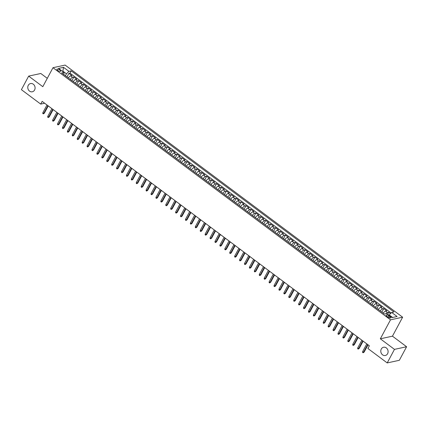 <?xml version="1.0" encoding="UTF-8"?>
<svg xmlns="http://www.w3.org/2000/svg" width="428" height="428" viewBox="0 0 428 428"><rect width="100%" height="100%" fill="white"/><g stroke="black" fill="none" stroke-linecap="round" stroke-linejoin="round"><path stroke-width="0.64" d="M34.577 90.019A4.216 3.627 77.8 0 1 32.319 91.785A4.216 3.627 77.8 0 1 28.499 89.96A4.216 3.627 77.8 0 1 28.28 85.311A4.216 3.627 77.8 0 1 30.538 83.546A4.216 3.627 77.8 0 1 34.358 85.37A4.216 3.627 77.8 0 1 34.577 90.019M387.591 353.721A4.216 3.627 77.8 0 1 385.339 355.486A4.216 3.627 77.8 0 1 381.514 353.662A4.216 3.627 77.8 0 1 381.295 349.013A4.216 3.627 77.8 0 1 383.552 347.247A4.216 3.627 77.8 0 1 387.372 349.071A4.216 3.627 77.8 0 1 387.591 353.721M57.743 70.47A2.108 0.754 28.2 0 0 60.648 71.235A2.108 0.754 28.2 0 0 59.84 70.015A2.108 0.754 28.2 0 0 56.929 69.245A2.108 0.754 28.2 0 0 57.743 70.47M47.283 78.335L40.794 73.488L28.665 76.114L21.4 89.666L40.713 104.09L44.651 103.234M402.63 317.202L65.11 65.077L52.986 67.704L390.502 319.828L402.63 317.202L392.455 336.178L380.326 338.805L394.472 349.371L406.6 346.744L392.455 336.178M406.6 346.744L399.335 360.296L387.206 362.923L394.472 349.371M390.502 313.628L388.699 312.274L387.64 314.248M383.253 313.184A2.638 0.952 -53.2 0 1 385.537 311.065L386.73 310.808L383.777 308.599L381.872 312.151M378.336 309.508A2.638 0.952 126.8 0 1 380.615 307.39L381.808 307.133L378.86 304.929L376.956 308.476M373.414 305.833A2.638 0.952 126.8 0 1 375.693 303.714L376.891 303.457L373.938 301.253L372.034 304.806M368.492 302.157A2.638 0.952 126.8 0 1 370.776 300.039L371.969 299.782L369.016 297.578L367.112 301.13M363.575 298.482A2.638 0.952 126.8 0 1 365.854 296.363L367.053 296.106L364.1 293.902L362.195 297.455M358.653 294.806A2.638 0.952 126.8 0 1 360.932 292.688L362.131 292.431L359.178 290.227L357.273 293.779M353.731 291.131A2.638 0.952 126.8 0 1 356.016 289.012L357.209 288.756L354.261 286.551L352.351 290.104M348.815 287.455A2.638 0.952 126.8 0 1 351.094 285.337L352.292 285.08L349.339 282.876L347.434 286.428M343.893 283.78A2.638 0.952 126.8 0 1 346.172 281.661L347.37 281.405L344.417 279.2L342.512 282.753M338.971 280.105A2.638 0.952 126.8 0 1 341.255 277.986L342.448 277.729L339.5 275.525L337.596 279.077M334.054 276.429A2.638 0.952 126.8 0 1 336.333 274.311L337.531 274.054L334.578 271.85L332.674 275.402M329.132 272.754A2.638 0.952 126.8 0 1 331.411 270.635L332.61 270.378L329.656 268.174L327.752 271.726M324.21 269.078A2.638 0.952 126.8 0 1 326.494 266.96L327.688 266.703L324.74 264.499L322.835 268.051M319.293 265.403A2.638 0.952 126.8 0 1 321.572 263.29L322.771 263.027L319.818 260.823L317.913 264.376M314.371 261.733A2.638 0.952 126.8 0 1 316.656 259.614L317.849 259.352L314.896 257.148L312.991 260.7M309.455 258.057A2.638 0.952 126.8 0 1 311.734 255.939L312.932 255.677L309.979 253.472L308.074 257.025M304.533 254.382A2.638 0.952 126.8 0 1 306.812 252.263L308.01 252.001L305.057 249.797L303.152 253.349M299.611 250.706A2.638 0.952 126.8 0 1 301.895 248.588L303.088 248.326L300.135 246.121L298.23 249.674M294.694 247.031A2.638 0.952 126.8 0 1 296.973 244.912L298.172 244.65L295.218 242.446L293.314 245.998M289.772 243.355A2.638 0.952 126.8 0 1 292.051 241.237L293.25 240.975L290.296 238.771L288.392 242.323M284.85 239.68A2.638 0.952 126.8 0 1 287.135 237.561L288.328 237.299L285.38 235.095L283.475 238.647M279.933 236.005A2.638 0.952 126.8 0 1 282.213 233.886L283.411 233.624L280.458 231.42L278.553 234.972M275.011 232.329A2.638 0.952 126.8 0 1 277.291 230.211L278.489 229.948L275.536 227.744L273.631 231.297M270.089 228.654A2.638 0.952 126.8 0 1 272.374 226.535L273.567 226.273L270.619 224.069L268.714 227.621M265.173 224.978A2.638 0.952 126.8 0 1 267.452 222.86L268.65 222.597L265.697 220.393L263.792 223.946M260.251 221.303A2.638 0.952 126.8 0 1 262.535 219.184L263.728 218.922L260.775 216.718L258.87 220.27M255.334 217.627A2.638 0.952 126.8 0 1 257.613 215.509L258.806 215.247L255.858 213.042L253.954 216.595M250.412 213.952A2.638 0.952 126.8 0 1 252.691 211.833L253.89 211.576L250.936 209.367L249.032 212.919M245.49 210.276A2.638 0.952 126.8 0 1 247.775 208.158L248.968 207.901L246.014 205.691L244.11 209.244M240.573 206.601A2.638 0.952 126.8 0 1 242.853 204.482L244.051 204.226L241.098 202.016L239.193 205.568M235.651 202.926A2.638 0.952 126.8 0 1 237.931 200.807L239.129 200.55L236.176 198.341L234.271 201.893M230.729 199.25A2.638 0.952 126.8 0 1 233.014 197.131L234.207 196.875L231.259 194.665L229.349 198.218M225.813 195.575A2.638 0.952 126.8 0 1 228.092 193.456L229.29 193.199L226.337 190.99L224.433 194.542M220.891 191.899A2.638 0.952 126.8 0 1 223.17 189.781L224.368 189.524L221.415 187.32L219.511 190.872M215.969 188.224A2.638 0.952 126.8 0 1 218.253 186.105L219.446 185.848L216.498 183.644L214.594 187.196M211.052 184.548A2.638 0.952 126.8 0 1 213.331 182.43L214.53 182.173L211.576 179.969L209.672 183.521M206.13 180.873A2.638 0.952 126.8 0 1 208.409 178.754L209.608 178.497L206.654 176.293L204.75 179.846M201.208 177.197A2.638 0.952 126.8 0 1 203.493 175.079L204.686 174.822L201.738 172.618L199.833 176.17M196.292 173.522A2.638 0.952 126.8 0 1 198.571 171.403L199.769 171.147L196.816 168.942L194.911 172.495M191.37 169.846A2.638 0.952 126.8 0 1 193.654 167.728L194.847 167.471L191.894 165.267L189.989 168.819M186.453 166.171A2.638 0.952 126.8 0 1 188.732 164.052L189.93 163.796L186.977 161.591L185.073 165.144M181.531 162.496A2.638 0.952 126.8 0 1 183.81 160.377L185.008 160.12L182.055 157.916L180.151 161.468M176.609 158.82A2.638 0.952 126.8 0 1 178.893 156.702L180.086 156.445L177.133 154.241L175.229 157.793M171.692 155.145A2.638 0.952 126.8 0 1 173.971 153.026L175.17 152.769L172.216 150.565L170.312 154.117M166.77 151.469A2.638 0.952 126.8 0 1 169.049 149.356L170.248 149.094L167.294 146.89L165.39 150.442M161.848 147.799A2.638 0.952 126.8 0 1 164.133 145.681L165.326 145.418L162.378 143.214L160.473 146.767M156.932 144.124A2.638 0.952 126.8 0 1 159.211 142.005L160.409 141.743L157.456 139.539L155.551 143.091M152.01 140.448A2.638 0.952 126.8 0 1 154.289 138.33L155.487 138.067L152.534 135.863L150.629 139.416M147.088 136.773A2.638 0.952 126.8 0 1 149.372 134.654L150.565 134.392L147.617 132.188L145.713 135.74M142.171 133.097A2.638 0.952 126.8 0 1 144.45 130.979L145.648 130.717L142.695 128.512L140.791 132.065M137.249 129.422A2.638 0.952 126.8 0 1 139.533 127.303L140.726 127.041L137.773 124.837L135.869 128.389M132.332 125.746A2.638 0.952 126.8 0 1 134.611 123.628L135.804 123.366L132.857 121.161L130.952 124.714M127.41 122.071A2.638 0.952 126.8 0 1 129.689 119.952L130.888 119.69L127.935 117.486L126.03 121.038M122.488 118.396A2.638 0.952 126.8 0 1 124.773 116.277L125.966 116.015L123.013 113.811L121.108 117.363M117.572 114.72A2.638 0.952 126.8 0 1 119.851 112.601L121.049 112.339L118.096 110.135L116.191 113.688M112.65 111.045A2.638 0.952 126.8 0 1 114.929 108.926L116.127 108.664L113.174 106.46L111.269 110.012M107.728 107.369A2.638 0.952 126.8 0 1 110.012 105.251L111.205 104.988L108.257 102.784L106.347 106.337M102.811 103.694A2.638 0.952 126.8 0 1 105.09 101.575L106.288 101.313L103.335 99.109L101.431 102.661M97.889 100.018A2.638 0.952 126.8 0 1 100.168 97.9L101.366 97.643L98.413 95.433L96.509 98.986M92.967 96.343A2.638 0.952 126.8 0 1 95.251 94.224L96.444 93.967L93.497 91.758L91.592 95.31M88.05 92.667A2.638 0.952 126.8 0 1 90.329 90.549L91.528 90.292L88.575 88.082L86.67 91.635M83.128 88.992A2.638 0.952 126.8 0 1 85.413 86.873L86.606 86.617L83.653 84.407L81.748 87.959M78.206 85.316A2.638 0.952 126.8 0 1 80.491 83.198L81.684 82.941L78.736 80.732L76.831 84.284M73.29 81.641A2.638 0.952 126.8 0 1 75.569 79.522L76.767 79.266L73.814 77.056L71.909 80.608M387.206 362.923L367.898 348.494L369.348 345.787L42.163 101.377L40.713 104.09M389.988 316.672L388.908 315.859A2.044 0.733 28.2 0 0 386.093 315.115A2.044 0.733 28.2 0 0 386.875 316.303L387.961 317.111A2.044 0.733 28.2 0 0 390.775 317.854A2.044 0.733 28.2 0 0 389.988 316.672L389.352 317.86M63.916 74.643L63.938 72.444L61.643 72.942L384.398 314.04L386.693 313.542L392.107 317.587L397.088 316.506L391.674 312.467L393.969 311.969L71.214 70.871L68.919 71.364L66.447 73.819L63.002 71.246L62.483 71.358M63.938 72.444L58.524 68.4L63.505 67.324L68.919 71.364M385.917 313.713A2.638 0.952 -53.2 0 1 387.5 312.536L388.699 312.274M391.112 313.023L69.994 73.145L68.892 73.386L66.987 76.938M68.368 77.966A2.638 0.952 126.8 0 1 70.652 75.847L71.845 75.59L68.892 73.386M70.336 79.437A2.638 0.952 -53.2 0 1 72.616 77.318L73.814 77.056M75.258 83.112A2.638 0.952 -53.2 0 1 77.538 80.994L78.736 80.732M80.175 86.788A2.638 0.952 -53.2 0 1 82.46 84.669L83.653 84.407M85.097 90.463A2.638 0.952 -53.2 0 1 87.376 88.345L88.575 88.082M90.019 94.139A2.638 0.952 -53.2 0 1 92.298 92.02L93.497 91.758M94.936 97.814A2.638 0.952 -53.2 0 1 97.22 95.695L98.413 95.433M99.858 101.49A2.638 0.952 -53.2 0 1 102.137 99.371L103.335 99.109M104.78 105.165A2.638 0.952 -53.2 0 1 107.059 103.046L108.257 102.784M109.696 108.84A2.638 0.952 -53.2 0 1 111.981 106.722L113.174 106.46M114.618 112.516A2.638 0.952 -53.2 0 1 116.898 110.397L118.096 110.135M119.535 116.191A2.638 0.952 -53.2 0 1 121.82 114.073L123.013 113.811M124.457 119.867A2.638 0.952 -53.2 0 1 126.736 117.748L127.935 117.486M129.379 123.542A2.638 0.952 -53.2 0 1 131.658 121.424L132.857 121.161M134.296 127.212A2.638 0.952 -53.2 0 1 136.58 125.099L137.773 124.837M139.218 130.888A2.638 0.952 -53.2 0 1 141.497 128.769L142.695 128.512M144.14 134.563A2.638 0.952 -53.2 0 1 146.419 132.445L147.617 132.188M149.056 138.239A2.638 0.952 -53.2 0 1 151.341 136.12L152.534 135.863M153.978 141.914A2.638 0.952 -53.2 0 1 156.257 139.796L157.456 139.539M158.9 145.59A2.638 0.952 -53.2 0 1 161.179 143.471L162.378 143.214M163.817 149.265A2.638 0.952 -53.2 0 1 166.101 147.146L167.294 146.89M168.739 152.94A2.638 0.952 -53.2 0 1 171.018 150.822L172.216 150.565M173.661 156.616A2.638 0.952 -53.2 0 1 175.94 154.497L177.133 154.241M178.578 160.291A2.638 0.952 -53.2 0 1 180.862 158.173L182.055 157.916M183.5 163.967A2.638 0.952 -53.2 0 1 185.779 161.848L186.977 161.591M188.416 167.642A2.638 0.952 -53.2 0 1 190.701 165.524L191.894 165.267M193.338 171.318A2.638 0.952 -53.2 0 1 195.617 169.199L196.816 168.942M198.26 174.993A2.638 0.952 -53.2 0 1 200.539 172.875L201.738 172.618M203.177 178.669A2.638 0.952 -53.2 0 1 205.461 176.55L206.654 176.293M208.099 182.344A2.638 0.952 -53.2 0 1 210.378 180.225L211.576 179.969M213.021 186.019A2.638 0.952 -53.2 0 1 215.3 183.901L216.498 183.644M217.938 189.695A2.638 0.952 -53.2 0 1 220.222 187.576L221.415 187.32M222.86 193.37A2.638 0.952 -53.2 0 1 225.139 191.252L226.337 190.99M227.782 197.046A2.638 0.952 -53.2 0 1 230.061 194.927L231.259 194.665M232.698 200.721A2.638 0.952 -53.2 0 1 234.983 198.603L236.176 198.341M237.62 204.397A2.638 0.952 -53.2 0 1 239.899 202.278L241.098 202.016M242.537 208.072A2.638 0.952 -53.2 0 1 244.821 205.954L246.014 205.691M247.459 211.748A2.638 0.952 -53.2 0 1 249.738 209.629L250.936 209.367M252.381 215.423A2.638 0.952 -53.2 0 1 254.66 213.305L255.858 213.042M257.298 219.099A2.638 0.952 -53.2 0 1 259.582 216.98L260.775 216.718M262.22 222.774A2.638 0.952 -53.2 0 1 264.499 220.655L265.697 220.393M267.142 226.449A2.638 0.952 -53.2 0 1 269.421 224.331L270.619 224.069M272.058 230.125A2.638 0.952 -53.2 0 1 274.343 228.006L275.536 227.744M276.98 233.8A2.638 0.952 -53.2 0 1 279.259 231.682L280.458 231.42M281.902 237.476A2.638 0.952 -53.2 0 1 284.181 235.357L285.38 235.095M286.819 241.151A2.638 0.952 -53.2 0 1 289.103 239.033L290.296 238.771M291.741 244.821A2.638 0.952 -53.2 0 1 294.02 242.703L295.218 242.446M296.663 248.497A2.638 0.952 -53.2 0 1 298.942 246.378L300.135 246.121M301.58 252.172A2.638 0.952 -53.2 0 1 303.864 250.054L305.057 249.797M306.502 255.848A2.638 0.952 -53.2 0 1 308.781 253.729L309.979 253.472M311.418 259.523A2.638 0.952 -53.2 0 1 313.703 257.405L314.896 257.148M316.34 263.199A2.638 0.952 -53.2 0 1 318.619 261.08L319.818 260.823M321.262 266.874A2.638 0.952 -53.2 0 1 323.541 264.755L324.74 264.499M326.179 270.55A2.638 0.952 -53.2 0 1 328.463 268.431L329.656 268.174M331.101 274.225A2.638 0.952 -53.2 0 1 333.38 272.106L334.578 271.85M336.023 277.9A2.638 0.952 -53.2 0 1 338.302 275.782L339.5 275.525M340.939 281.576A2.638 0.952 -53.2 0 1 343.224 279.457L344.417 279.2M345.861 285.251A2.638 0.952 -53.2 0 1 348.141 283.133L349.339 282.876M350.783 288.927A2.638 0.952 -53.2 0 1 353.063 286.808L354.261 286.551M355.7 292.602A2.638 0.952 -53.2 0 1 357.985 290.484L359.178 290.227M360.622 296.278A2.638 0.952 -53.2 0 1 362.901 294.159L364.1 293.902M365.539 299.953A2.638 0.952 -53.2 0 1 367.823 297.835L369.016 297.578M370.461 303.629A2.638 0.952 -53.2 0 1 372.74 301.51L373.938 301.253M375.383 307.304A2.638 0.952 -53.2 0 1 377.662 305.185L378.86 304.929M380.299 310.979A2.638 0.952 -53.2 0 1 382.584 308.861L383.777 308.599M392.626 317.474L389.202 314.917L391.674 312.467M389.009 315.276L389.202 314.917M28.665 76.114L42.811 86.681L52.986 67.704M380.326 338.805L390.502 319.828M62.809 71.604L63.505 67.324M65.409 75.756L66.447 73.819M69.994 73.145L71.214 70.871M367.673 344.535L363.538 352.249L364.126 352.126L363.094 352.779L363.538 352.249L362.65 351.591L366.791 343.871M364.126 352.126L368.048 344.813M363.094 352.779L362.602 352.415L362.65 351.591M362.751 340.859L358.616 348.579L359.204 348.451L358.172 349.104L358.616 348.579L357.728 347.916L361.869 340.196M359.204 348.451L363.126 341.137M358.172 349.104L357.68 348.74L357.728 347.916M357.835 337.184L353.694 344.904L354.288 344.775L353.25 345.428L353.694 344.904L352.811 344.24L356.947 336.52M354.288 344.775L358.204 337.462M353.25 345.428L352.758 345.064L352.811 344.24M352.913 333.508L348.777 341.228L349.366 341.1L348.333 341.758L348.777 341.228L347.889 340.565L352.03 332.845M349.366 341.1L353.287 333.786M348.333 341.758L347.841 341.389L347.889 340.565M347.996 329.833L343.855 337.553L344.444 337.425L343.411 338.083L343.855 337.553L342.967 336.89L347.108 329.169M344.444 337.425L348.365 330.111M343.411 338.083L342.919 337.713L342.967 336.89M343.074 326.157L338.933 333.877L339.527 333.749L338.489 334.407L338.933 333.877L338.05 333.214L342.186 325.494M339.527 333.749L343.449 326.436M338.489 334.407L337.997 334.038L338.05 333.214M338.152 322.482L334.017 330.202L334.605 330.074L333.573 330.732L334.017 330.202L333.128 329.539L337.269 321.819M334.605 330.074L338.527 322.76M333.573 330.732L333.08 330.363L333.128 329.539M333.235 318.807L329.095 326.527L329.683 326.398L328.651 327.056L329.095 326.527L328.212 325.863L332.347 318.143M329.683 326.398L333.605 319.085M328.651 327.056L328.158 326.687L328.212 325.863M328.313 315.131L324.173 322.851L324.766 322.723L323.734 323.381L324.173 322.851L323.29 322.188L327.425 314.468M324.766 322.723L328.688 315.409M323.734 323.381L323.242 323.012L323.29 322.188M323.391 311.456L319.256 319.176L319.844 319.047L318.812 319.705L319.256 319.176L318.368 318.512L322.509 310.792M319.844 319.047L323.766 311.734M318.812 319.705L318.32 319.336L318.368 318.512M318.475 307.78L314.334 315.5L314.922 315.372L313.89 316.03L314.334 315.5L313.451 314.837L317.587 307.117M314.922 315.372L318.844 308.058M313.89 316.03L313.398 315.661L313.451 314.837M313.553 304.105L309.417 311.825L310.006 311.696L308.973 312.354L309.417 311.825L308.529 311.161L312.67 303.447M310.006 311.696L313.927 304.383M308.973 312.354L308.481 311.985L308.529 311.161M308.631 300.429L304.495 308.149L305.084 308.021L304.051 308.679L304.495 308.149L303.607 307.486L307.748 299.771M305.084 308.021L309.005 300.707M304.051 308.679L303.559 308.31L303.607 307.486M303.714 296.754L299.573 304.474L300.167 304.345L299.129 305.004L299.573 304.474L298.69 303.81L302.826 296.096M300.167 304.345L304.083 297.032M299.129 305.004L298.637 304.634L298.69 303.81M298.792 293.078L294.657 300.798L295.245 300.67L294.213 301.328L294.657 300.798L293.769 300.135L297.909 292.42M295.245 300.67L299.167 293.357M294.213 301.328L293.72 300.959L293.769 300.135M293.875 289.403L289.735 297.123L290.323 296.995L289.291 297.653L289.735 297.123L288.846 296.46L292.987 288.745M290.323 296.995L294.245 289.681M289.291 297.653L288.798 297.283L288.846 296.46M288.954 285.727L284.813 293.447L285.406 293.319L284.369 293.977L284.813 293.447L283.93 292.784L288.065 285.069M285.406 293.319L289.323 286.006M284.369 293.977L283.876 293.608L283.93 292.784M284.031 282.052L279.896 289.772L280.484 289.644L279.452 290.302L279.896 289.772L279.008 289.109L283.149 281.394M280.484 289.644L284.406 282.33M279.452 290.302L278.96 289.933L279.008 289.109M279.115 278.377L274.974 286.097L275.562 285.968L274.53 286.626L274.974 286.097L274.091 285.433L278.227 277.719M275.562 285.968L279.484 278.655M274.53 286.626L274.038 286.257L274.091 285.433M274.193 274.701L270.052 282.421L270.646 282.293L269.613 282.951L270.052 282.421L269.169 281.758L273.305 274.043M270.646 282.293L274.567 274.979M269.613 282.951L269.121 282.582L269.169 281.758M269.271 271.026L265.135 278.746L265.724 278.617L264.691 279.275L265.135 278.746L264.247 278.082L268.388 270.368M265.724 278.617L269.645 271.304M264.691 279.275L264.199 278.906L264.247 278.082M264.354 267.35L260.213 275.07L260.802 274.942L259.769 275.6L260.213 275.07L259.331 274.412L263.466 266.692M260.802 274.942L264.723 267.628M259.769 275.6L259.277 275.231L259.331 274.412M259.432 263.68L255.291 271.395L255.885 271.266L254.853 271.924L255.291 271.395L254.409 270.737L258.549 263.017M255.885 271.266L259.807 263.953M254.853 271.924L254.36 271.555L254.409 270.737M254.51 260.005L250.375 267.719L250.963 267.591L249.931 268.249L250.375 267.719L249.487 267.061L253.627 259.341M250.963 267.591L254.885 260.283M249.931 268.249L249.438 267.88L249.487 267.061M249.594 256.329L245.453 264.044L246.041 263.916L245.009 264.574L245.453 264.044L244.57 263.386L248.705 255.666M246.041 263.916L249.963 256.607M245.009 264.574L244.516 264.204L244.57 263.386M244.672 252.654L240.536 260.368L241.125 260.24L240.092 260.898L240.536 260.368L239.648 259.71L243.789 251.99M241.125 260.24L245.046 252.932M240.092 260.898L239.6 260.534L239.648 259.71M239.75 248.978L235.614 256.693L236.203 256.565L235.17 257.223L235.614 256.693L234.726 256.035L238.867 248.315M236.203 256.565L240.124 249.256M235.17 257.223L234.678 256.859L234.726 256.035M234.833 245.303L230.692 253.018L231.286 252.889L230.248 253.547L230.692 253.018L229.809 252.359L233.945 244.639M231.286 252.889L235.202 245.581M230.248 253.547L229.756 253.183L229.809 252.359M229.911 241.627L225.775 249.342L226.364 249.214L225.331 249.872L225.775 249.342L224.887 248.684L229.028 240.964M226.364 249.214L230.285 241.906M225.331 249.872L224.839 249.508L224.887 248.684M224.994 237.952L220.853 245.667L221.442 245.544L220.409 246.196L220.853 245.667L219.965 245.009L224.106 237.289M221.442 245.544L225.363 238.23M220.409 246.196L219.917 245.833L219.965 245.009M220.072 234.276L215.931 241.991L216.525 241.868L215.487 242.521L215.931 241.991L215.049 241.333L219.184 233.613M216.525 241.868L220.447 234.555M215.487 242.521L214.995 242.157L215.049 241.333M215.15 230.601L211.015 238.316L211.603 238.193L210.571 238.845L211.015 238.316L210.127 237.658L214.268 229.938M211.603 238.193L215.525 230.879M210.571 238.845L210.078 238.482L210.127 237.658M210.234 226.926L206.093 234.646L206.681 234.517L205.649 235.17L206.093 234.646L205.21 233.982L209.346 226.262M206.681 234.517L210.603 227.204M205.649 235.17L205.156 234.806L205.21 233.982M205.312 223.25L201.171 230.97L201.765 230.842L200.732 231.495L201.171 230.97L200.288 230.307L204.424 222.587M201.765 230.842L205.686 223.528M200.732 231.495L200.24 231.131L200.288 230.307M200.39 219.575L196.254 227.295L196.843 227.166L195.81 227.824L196.254 227.295L195.366 226.631L199.507 218.911M196.843 227.166L200.764 219.853M195.81 227.824L195.318 227.455L195.366 226.631M195.473 215.899L191.332 223.619L191.921 223.491L190.888 224.149L191.332 223.619L190.449 222.956L194.585 215.236M191.921 223.491L195.842 216.177M190.888 224.149L190.396 223.78L190.449 222.956M190.551 212.224L186.415 219.944L187.004 219.815L185.971 220.474L186.415 219.944L185.527 219.28L189.668 211.56M187.004 219.815L190.925 212.502M185.971 220.474L185.479 220.104L185.527 219.28M185.629 208.548L181.493 216.268L182.082 216.14L181.049 216.798L181.493 216.268L180.605 215.605L184.746 207.885M182.082 216.14L186.003 208.827M181.049 216.798L180.557 216.429L180.605 215.605M180.712 204.873L176.571 212.593L177.165 212.465L176.127 213.123L176.571 212.593L175.689 211.93L179.824 204.21M177.165 212.465L181.081 205.151M176.127 213.123L175.635 212.753L175.689 211.93M175.79 201.197L171.655 208.918L172.243 208.789L171.211 209.447L171.655 208.918L170.767 208.254L174.908 200.534M172.243 208.789L176.165 201.476M171.211 209.447L170.719 209.078L170.767 208.254M170.874 197.522L166.733 205.242L167.321 205.114L166.289 205.772L166.733 205.242L165.845 204.579L169.986 196.859M167.321 205.114L171.243 197.8M166.289 205.772L165.797 205.403L165.845 204.579M165.952 193.847L161.811 201.567L162.405 201.438L161.367 202.096L161.811 201.567L160.928 200.903L165.064 193.183M162.405 201.438L166.321 194.125M161.367 202.096L160.875 201.727L160.928 200.903M161.03 190.171L156.894 197.891L157.483 197.763L156.45 198.421L156.894 197.891L156.006 197.228L160.147 189.508M157.483 197.763L161.404 190.449M156.45 198.421L155.958 198.052L156.006 197.228M156.113 186.496L151.972 194.216L152.561 194.087L151.528 194.745L151.972 194.216L151.089 193.552L155.225 185.838M152.561 194.087L156.482 186.774M151.528 194.745L151.036 194.376L151.089 193.552M151.191 182.82L147.05 190.54L147.644 190.412L146.611 191.07L147.05 190.54L146.167 189.877L150.303 182.162M147.644 190.412L151.566 183.098M146.611 191.07L146.119 190.701L146.167 189.877M146.269 179.145L142.133 186.865L142.722 186.736L141.689 187.394L142.133 186.865L141.245 186.201L145.386 178.487M142.722 186.736L146.644 179.423M141.689 187.394L141.197 187.025L141.245 186.201M141.352 175.469L137.211 183.189L137.8 183.061L136.767 183.719L137.211 183.189L136.329 182.526L140.464 174.811M137.8 183.061L141.721 175.748M136.767 183.719L136.275 183.35L136.329 182.526M136.43 171.794L132.289 179.514L132.883 179.386L131.851 180.044L132.289 179.514L131.407 178.851L135.548 171.136M132.883 179.386L136.805 172.072M131.851 180.044L131.359 179.674L131.407 178.851M131.508 168.118L127.373 175.838L127.961 175.71L126.929 176.368L127.373 175.838L126.485 175.175L130.626 167.46M127.961 175.71L131.883 168.397M126.929 176.368L126.437 175.999L126.485 175.175M126.592 164.443L122.451 172.163L123.039 172.035L122.007 172.693L122.451 172.163L121.568 171.5L125.704 163.785M123.039 172.035L126.961 164.721M122.007 172.693L121.515 172.324L121.568 171.5M121.67 160.768L117.534 168.488L118.123 168.359L117.09 169.017L117.534 168.488L116.646 167.824L120.787 160.109M118.123 168.359L122.044 161.046M117.09 169.017L116.598 168.648L116.646 167.824M116.748 157.092L112.612 164.812L113.201 164.684L112.168 165.342L112.612 164.812L111.724 164.149L115.865 156.434M113.201 164.684L117.122 157.37M112.168 165.342L111.676 164.973L111.724 164.149M111.831 153.417L107.69 161.137L108.284 161.008L107.246 161.666L107.69 161.137L106.807 160.473L110.943 152.759M108.284 161.008L112.2 153.695M107.246 161.666L106.754 161.297L106.807 160.473M106.909 149.746L102.773 157.461L103.362 157.333L102.329 157.991L102.773 157.461L101.885 156.803L106.026 149.083M103.362 157.333L107.284 150.019M102.329 157.991L101.837 157.622L101.885 156.803M101.992 146.071L97.852 153.786L98.44 153.657L97.407 154.315L97.852 153.786L96.963 153.128L101.104 145.408M98.44 153.657L102.362 146.349M97.407 154.315L96.915 153.946L96.963 153.128M97.07 142.396L92.93 150.11L93.523 149.982L92.485 150.64L92.93 150.11L92.047 149.452L96.182 141.732M93.523 149.982L97.445 142.674M92.485 150.64L91.999 150.271L92.047 149.452M92.148 138.72L88.013 146.435L88.601 146.306L87.569 146.965L88.013 146.435L87.125 145.777L91.266 138.057M88.601 146.306L92.523 138.998M87.569 146.965L87.077 146.601L87.125 145.777M87.232 135.045L83.091 142.759L83.679 142.631L82.647 143.289L83.091 142.759L82.208 142.101L86.344 134.381M83.679 142.631L87.601 135.323M82.647 143.289L82.155 142.925L82.208 142.101M82.31 131.369L78.169 139.084L78.763 138.956L77.73 139.614L78.169 139.084L77.286 138.426L81.422 130.706M78.763 138.956L82.684 131.647M77.73 139.614L77.238 139.25L77.286 138.426M77.388 127.694L73.252 135.409L73.841 135.28L72.808 135.938L73.252 135.409L72.364 134.75L76.505 127.03M73.841 135.28L77.762 127.972M72.808 135.938L72.316 135.574L72.364 134.75M72.471 124.018L68.33 131.733L68.919 131.61L67.886 132.263L68.33 131.733L67.447 131.075L71.583 123.355M68.919 131.61L72.84 124.297M67.886 132.263L67.394 131.899L67.447 131.075M67.549 120.343L63.414 128.058L64.002 127.935L62.97 128.587L63.414 128.058L62.525 127.4L66.666 119.68M64.002 127.935L67.924 120.621M62.97 128.587L62.477 128.223L62.525 127.4M62.627 116.667L58.492 124.382L59.08 124.259L58.048 124.912L58.492 124.382L57.603 123.724L61.744 116.004M59.08 124.259L63.002 116.946M58.048 124.912L57.555 124.548L57.603 123.724M57.71 112.992L53.57 120.707L54.163 120.584L53.126 121.236L53.57 120.707L52.687 120.049L56.822 112.329M54.163 120.584L58.08 113.27M53.126 121.236L52.633 120.873L52.687 120.049M52.788 109.317L48.653 117.037L49.241 116.908L48.209 117.561L48.653 117.037L47.765 116.373L51.906 108.653M49.241 116.908L53.163 109.595M48.209 117.561L47.717 117.197L47.765 116.373M47.872 105.641L43.731 113.361L44.319 113.233L43.287 113.885L43.731 113.361L42.843 112.698L46.984 104.978M44.319 113.233L48.241 105.919M43.287 113.885L42.795 113.522L42.843 112.698M385.537 311.065L387.5 312.536M70.652 75.847L72.616 77.318M75.569 79.522L77.538 80.994M80.491 83.198L82.46 84.669M85.413 86.873L87.376 88.345M90.329 90.549L92.298 92.02M95.251 94.224L97.22 95.695M100.168 97.9L102.137 99.371M105.09 101.575L107.059 103.046M110.012 105.251L111.981 106.722M114.929 108.926L116.898 110.397M119.851 112.601L121.82 114.073M124.773 116.277L126.736 117.748M129.689 119.952L131.658 121.424M134.611 123.628L136.58 125.099M139.533 127.303L141.497 128.769M144.45 130.979L146.419 132.445M149.372 134.654L151.341 136.12M154.289 138.33L156.257 139.796M159.211 142.005L161.179 143.471M164.133 145.681L166.101 147.146M169.049 149.356L171.018 150.822M173.971 153.026L175.94 154.497M178.893 156.702L180.862 158.173M183.81 160.377L185.779 161.848M188.732 164.052L190.701 165.524M193.654 167.728L195.617 169.199M198.571 171.403L200.539 172.875M203.493 175.079L205.461 176.55M208.409 178.754L210.378 180.225M213.331 182.43L215.3 183.901M218.253 186.105L220.222 187.576M223.17 189.781L225.139 191.252M228.092 193.456L230.061 194.927M233.014 197.131L234.983 198.603M237.931 200.807L239.899 202.278M242.853 204.482L244.821 205.954M247.775 208.158L249.738 209.629M252.691 211.833L254.66 213.305M257.613 215.509L259.582 216.98M262.535 219.184L264.499 220.655M267.452 222.86L269.421 224.331M272.374 226.535L274.343 228.006M277.291 230.211L279.259 231.682M282.213 233.886L284.181 235.357M287.135 237.561L289.103 239.033M292.051 241.237L294.02 242.703M296.973 244.912L298.942 246.378M301.895 248.588L303.864 250.054M306.812 252.263L308.781 253.729M311.734 255.939L313.703 257.405M316.656 259.614L318.619 261.08M321.572 263.29L323.541 264.755M326.494 266.96L328.463 268.431M331.411 270.635L333.38 272.106M336.333 274.311L338.302 275.782M341.255 277.986L343.224 279.457M346.172 281.661L348.141 283.133M351.094 285.337L353.063 286.808M356.016 289.012L357.985 290.484M360.932 292.688L362.901 294.159M365.854 296.363L367.823 297.835M370.776 300.039L372.74 301.51M375.693 303.714L377.662 305.185M380.615 307.39L382.584 308.861M388.164 317.255L388.908 315.859"/></g></svg>
